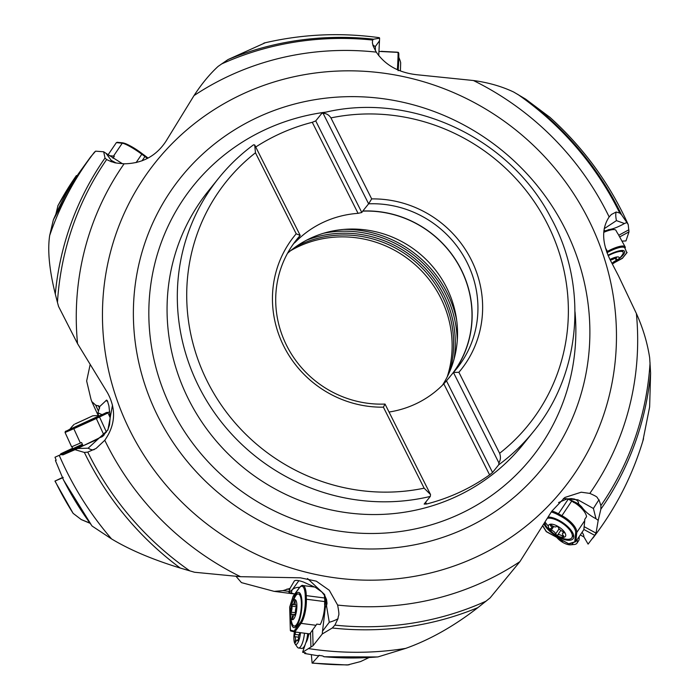 <?xml version="1.0" encoding="UTF-8"?>
<svg xmlns="http://www.w3.org/2000/svg" width="700" height="700" viewBox="0 0 700 700"><rect width="100%" height="100%" fill="white"/><g stroke="black" fill="none" stroke-linecap="round" stroke-linejoin="round"><path stroke-width="1.05" d="M90.099 364.822L86.651 380.993L90.991 399.271L91.77 401.546L95.69 405.151L99.855 406.402L106.61 400.067L107.406 400.846L108.92 405.939L110.18 417.55L109.515 424.909L107.826 429.73L102.987 436.135L77.534 448.516L88.156 448.184L107.914 430.001L112.508 405.029M265.265 42.761L227.999 59.579L218.138 66.377C209.773 74.025 201.731 83.764 194.005 95.603L165.935 141.295C156.205 156.048 142.266 163.555 124.11 163.8C111.099 162.654 116.034 162.68 111.431 161.752L106.627 159.565A301.735 289.161 38.8 0 0 57.453 302.444L55.3 294.044A303.835 291.174 -141.2 0 1 105.026 158.034L106.627 159.565M110.862 161.56A40.407 2.126 118.7 0 1 111.186 160.317L115.946 162.899M111.186 160.317L106.015 153.335L103.679 151.786L95.594 151.165L90.589 156.957L78.575 173.565A315.201 302.059 38.8 0 0 53.34 219.888L49.674 235.532C47.434 250.329 49.306 269.832 55.3 294.044M122.439 163.713L106.015 153.335M82.968 445.533L62.983 454.851L75.005 449.68L84.359 452.436L87.754 452.113L96.049 448.481L104.781 440.274C115.482 424.979 116.393 409.159 107.511 392.805L77.551 343.683L58.564 306.477L57.453 302.444M378.726 55.667L379.61 38.203L373.616 39.191L372.627 40.049L372.391 42.971C373.59 46.235 371.175 42.499 376.303 52.133C385.289 65.257 398.939 72.809 417.252 74.777L473.419 80.517C488.259 82.513 501.681 86.354 513.695 92.041L525.648 99.129A303.835 291.174 -141.2 0 1 619.404 210.42A303.835 291.174 -141.2 0 1 621.539 214.751L619.762 213.071A301.735 289.161 38.8 0 0 618.371 210.271A301.735 289.161 38.8 0 0 517.597 94.246M379.479 40.836L375.331 46.532L375.401 50.566M379.321 37.686L379.61 38.203M290.544 250.74A107.082 102.62 -141.2 0 1 440.685 297.85A107.082 102.62 -141.2 0 1 440.799 298.078A107.082 102.62 -141.2 0 1 447.23 376.854M236.145 576.476L241.439 582.619L274.216 591.378L283.001 590.625L289.975 588.411L294.411 580.834M56.158 460.215L55.422 460.548L63.35 479.596A315.201 302.059 38.8 0 0 92.164 526.102L111.571 538.93C129.727 549.876 152.626 559.58 180.259 568.059L194.539 572.25L240.511 576.686L300.396 577.815L316.304 581.166L329.28 590.275L337.636 605.071C340.025 618.1 338.301 613.506 338.03 618.599L334.88 625.135L332.281 627.996L322.262 633.99L313.084 645.671L302.619 652.26L305.672 652.855L304.658 653.494L317.249 655.629C320.714 655.419 322.954 655.778 323.96 656.714L323.846 656.512M568.129 498.811L578.567 503.886L581.63 506.782C584.876 511.472 589.663 515.445 595.98 518.718L593.416 508.489A40.407 2.126 118.7 0 1 598.99 499.817C595.849 497.061 600.11 497.945 589.82 493.404L581.21 492.205L564.856 497.464L551.714 511.298L519.934 561.61L490.096 597.914L477.907 607.609A303.835 291.174 -141.2 0 1 332.281 627.996M603.785 231.814L608.562 229.661C612.762 229.145 618.065 227.098 624.461 223.528L616.446 220.614A40.407 10.885 59 0 1 616.166 212.004L611.406 214.48L609.157 216.939C601.536 228.392 601.86 242.672 610.137 259.779L618.476 275.817L636.387 313.521C642.941 328.037 647.369 342.799 649.67 357.805L650.597 373.144A303.835 291.174 -141.2 0 1 600.871 509.154L600.889 505.619A301.735 289.161 38.8 0 0 650.064 362.74M324.441 596.085L325.342 607.399L322.516 631.207L329.271 622.274L324.642 594.571L307.493 578.497M322.516 631.207L322.262 633.99M323.96 656.714A315.201 302.059 38.8 0 0 378.009 656.898L405.668 648.392C429.922 639.756 454.002 626.159 477.907 607.609M311.342 654.692L312.113 663.128L347.366 665L360.561 661.579L369.04 657.554M349.046 664.843A315.184 302.041 38.8 0 1 312.366 662.988L319.279 655.244M304.658 653.494L304.868 652.697M308.822 633.762A12.119 3.561 -82.6 0 1 305.795 642.81L302.619 652.26M310.529 632.826L310.922 646.756M325.342 607.399L326.55 605.666L327.023 603.33L326.55 599.655L324.949 595.962L321.842 591.981L315.464 587.414L303.564 582.067C298.191 580.178 295.041 579.889 294.123 581.219L294.892 580.571M289.975 588.411L288.942 592.471L294.735 594.011M324.581 604.468L324.852 598.938M593.416 508.489L577.929 499.817L563.369 498.479M598.99 499.817L600.889 505.619M595.98 518.718L598.194 520.398L600.871 509.154M642.819 441.166L649.635 406.936L650.597 373.144M580.317 534.896L583.984 537.031M583.87 529.454L594.738 535.36L588.096 544.11L583.835 536.76A12.119 5.031 -146.2 0 0 582.059 532.298M643.545 438.716C632.879 474.933 616.061 507.972 593.093 537.836L592.909 538.064M578.567 503.886L578.384 502.058L577.211 500.509L574.534 499.074L571.086 498.566L566.492 499.161L558.565 502.556M598.194 520.398L596.041 533.129L594.738 535.36M574.149 502.714L569.503 499.529M616.446 220.614L604.179 228.707M616.166 212.004L619.762 213.071M624.461 223.528L626.867 222.513L621.539 214.751M626.867 222.513L628.206 224.569L628.985 231.866L625.957 240.94L621.968 241.106M549.981 117.372L525.648 99.129M619.666 236.924L628.985 231.866M603.951 230.256L605.517 230.904L606.244 230.466M54.941 481.084L73.132 513.363L81.279 519.575L89.994 523.259L81.095 519.505L89.862 523.075M62.974 477.295L55.099 481.005L63.21 477.549M73.132 513.363A315.184 302.041 38.8 0 1 57.242 485.354A315.184 302.041 38.8 0 1 55.099 481.005L55.659 480.716M55.422 460.548L56.175 460.25L55.002 457.231L82.582 444.684M82.609 444.736L55.002 457.231M102.165 436.739L99.067 437.92M75.005 449.68L77.534 448.516M55.808 214.331L58.039 205.424L76.317 175.621L77.289 175.508M58.397 204.855L58.039 205.424M103.679 151.786L105.026 158.034M62.983 454.851L61.346 454.659M99.855 406.402L97.965 412.834L98.586 415.73M255.745 147.009A202.046 193.629 -141.2 0 1 312.279 122.299L315.735 120.899L321.886 113.251L323.102 113.339L368.611 203.814L362.819 211.006A102.786 98.499 -141.2 0 1 461.16 269.465A102.786 98.499 -141.2 0 1 453.898 371.919M294.814 242.148L294.989 242.506A102.638 98.368 38.8 0 1 358.067 213.343L312.279 122.299M358.067 213.343L361.804 212.494L362.819 211.006M315.735 120.899L361.804 212.494M458.885 372.286A106.82 102.375 38.8 0 0 471.222 259.735A106.82 102.375 38.8 0 0 371.683 198.905L368.611 203.814A102.786 98.499 38.8 0 1 466.952 262.273A102.786 98.499 38.8 0 1 456.881 368.392A102.786 98.499 38.8 0 1 453.425 372.453L458.885 372.286L499.625 453.285C500.885 456.715 500.657 459.926 498.934 462.927L453.425 372.453L446.477 380.861L492.546 472.456L498.698 464.809A202.046 193.629 38.8 0 0 533.488 431.533C581.446 373.441 588.464 285.626 550.786 217.516C509.005 136.596 408.791 90.729 322.236 113.041L321.886 113.251M371.683 198.905L330.942 117.906C328.974 114.896 326.358 113.374 323.102 113.339M498.698 464.809L498.934 462.927M492.546 472.456L489.597 474.863A202.046 193.629 -141.2 0 1 426.519 504.026L424.148 504.07L430.308 496.423L430.535 494.55L385.026 404.066A102.786 98.499 38.8 0 1 286.685 345.608A102.786 98.499 38.8 0 1 296.756 239.496A102.786 98.499 38.8 0 1 300.213 235.436L294.989 242.506M425.626 502.241L426.519 504.026M389.043 412.037A102.638 98.368 38.8 0 0 443.809 383.819L446.477 380.861M287.499 253.321A102.638 98.368 -141.2 0 1 446.565 287.507A102.638 98.368 -141.2 0 1 442.496 385.149M447.562 379.505A102.638 98.368 38.8 0 0 450.144 376.521M451.806 374.456A102.638 98.368 38.8 0 0 461.037 269.526A102.638 98.368 38.8 0 0 362.889 211.146M489.597 474.863L443.809 383.819M294.49 242.76A102.638 98.368 38.8 0 0 293.108 244.335M254.704 144.952L300.213 235.436L296.205 233.8A106.82 102.375 38.8 0 0 283.859 346.351A106.82 102.375 38.8 0 0 383.399 407.172L424.139 488.18A193.97 185.885 -141.2 0 1 207.445 381.675A193.97 185.885 -141.2 0 1 255.465 152.793L254.704 144.952L253.487 144.874M293.947 243.162A102.786 98.499 -141.2 0 1 294.42 242.629M383.399 407.172L385.026 404.066M424.139 488.18L430.535 494.55M255.465 152.793L296.205 233.8M293.93 618.678A10.106 2.966 97.4 0 1 290.465 612.867A10.106 2.966 97.4 0 1 291.384 605.762A10.106 2.966 97.4 0 1 293.422 600.67A10.106 2.966 97.4 0 1 296.887 605.264A10.106 2.966 97.4 0 1 293.93 618.678M290.465 612.867A32.331 32.331 0 0 0 291.988 623.245A16.161 4.751 -82.6 0 0 294.175 626.036A16.161 4.751 -82.6 0 0 296.66 624.418A16.161 4.751 -82.6 0 0 301.324 606.681A16.161 4.751 -82.6 0 0 298.314 593.976A16.161 4.751 -82.6 0 0 295.838 595.595A16.161 4.751 -82.6 0 0 295.488 596.111A32.331 32.331 0 0 0 291.384 605.762M296.214 605.089A4.043 1.19 97.4 0 1 295.855 605.211A4.043 1.19 97.4 0 1 295.129 601.738L294.91 600.705L294.446 601.58A4.043 1.19 97.4 0 1 292.898 604.511A4.043 1.19 97.4 0 1 292.53 604.214L291.9 606.165A4.043 1.19 97.4 0 1 291.078 612.141L291.139 614.259A4.043 1.19 97.4 0 1 291.498 614.136A4.043 1.19 97.4 0 1 292.224 617.61L292.451 618.642L292.906 617.767A4.043 1.19 97.4 0 1 294.455 614.836A4.043 1.19 97.4 0 1 294.822 615.134L295.453 613.183A4.043 1.19 97.4 0 1 296.275 607.206L296.415 605.115M565.749 535.5A10.106 4.2 33.8 0 1 556.596 535.395A10.106 4.2 33.8 0 1 548.345 526.041A10.106 4.2 33.8 0 1 557.506 526.146A10.106 4.2 33.8 0 1 565.749 535.5M544.679 522.935A16.161 6.711 -146.2 0 0 547.251 527.625A32.331 32.331 0 0 0 563.684 538.641A16.161 6.711 -146.2 0 0 571.847 537.722A16.161 6.711 -146.2 0 0 572.337 536.288A16.161 6.711 -146.2 0 0 563.351 523.976A16.161 6.711 -146.2 0 0 547.505 518.262M556.386 526.514A4.043 1.68 33.8 0 1 556.378 526.531A4.043 1.68 33.8 0 1 551.749 525.446A1.216 0.507 -146.2 0 0 550.9 525.026A1.216 0.507 -146.2 0 0 550.366 525.114A1.216 0.507 -146.2 0 0 550.637 525.831A4.043 1.68 33.8 0 1 551.548 528.202A4.043 1.68 33.8 0 1 550.366 528.596A1.216 0.507 -146.2 0 0 550.008 528.71A1.216 0.507 -146.2 0 0 549.972 528.815A1.216 0.507 -146.2 0 0 551.294 530.093A4.043 1.68 33.8 0 1 555.66 533.916A1.216 0.507 -146.2 0 0 556.124 534.564A1.216 0.507 -146.2 0 0 557.699 535.036A1.216 0.507 -146.2 0 0 557.707 535.028A4.043 1.68 33.8 0 1 557.716 535.01A4.043 1.68 33.8 0 1 562.345 536.095A1.216 0.507 -146.2 0 0 563.202 536.515A1.216 0.507 -146.2 0 0 563.727 536.428A1.216 0.507 -146.2 0 0 563.456 535.71A4.043 1.68 33.8 0 1 562.555 533.339A4.043 1.68 33.8 0 1 563.727 532.945A1.216 0.507 -146.2 0 0 564.086 532.831A1.216 0.507 -146.2 0 0 564.121 532.726A1.216 0.507 -146.2 0 0 562.8 531.449A4.043 1.68 33.8 0 1 558.434 527.625A1.216 0.507 -146.2 0 0 557.462 526.628A1.216 0.507 -146.2 0 0 556.395 526.505A1.216 0.507 -146.2 0 0 556.386 526.514L556.378 526.531M609.98 259.473A10.106 2.572 -28.8 0 1 619.106 257.442A10.106 2.572 -28.8 0 1 616.525 261.144A10.106 2.572 -28.8 0 1 612.36 264.005M616.525 261.144A32.331 32.331 0 0 0 622.466 254.669A16.161 4.121 151.2 0 0 623.166 252.263A16.161 4.121 151.2 0 0 623.122 252.166A16.161 4.121 151.2 0 0 608.186 255.701M612.106 263.524A4.043 1.032 -28.8 0 1 616.376 260.4L617.216 259.35A4.043 1.032 -28.8 0 1 615.729 259.306A4.043 1.032 -28.8 0 1 616.604 257.924L615.361 258.002A4.043 1.032 -28.8 0 1 610.461 259.787M400.418 70.962L400.671 62.598A32.331 32.331 0 0 0 398.773 57.295M139.37 151.62A10.106 1.505 -145.8 0 0 133.63 147.866M75.478 423.797L92.663 415.852L75.478 423.797M74.305 424.27A32.331 32.331 0 0 0 69.921 429.257L99.304 415.791A32.331 32.331 0 0 0 92.663 415.852M88.025 418.066L75.25 423.841L88.025 418.066M290.666 617.102A17.78 5.224 -82.6 0 0 290.684 617.767A17.78 5.224 -82.6 0 0 294.053 627.646A17.78 5.224 -82.6 0 0 301.971 602.262A17.78 5.224 -82.6 0 0 298.602 592.384A17.78 5.224 -82.6 0 0 292.652 601.72M290.5 630.831L290.377 630.157L290.78 631.006L294.814 631.951L290.771 630.997M294.814 631.951L301.07 623.367L316.006 625.293L309.759 633.885L294.814 631.951L294.096 631.041L300.283 622.545A17.377 5.11 97.4 0 0 305.358 599.48L305.252 595.875A17.377 5.11 97.4 0 0 299.303 587.965L293.116 596.452L293.799 595.928L293.116 596.452L289.721 607.128L290.377 630.157L294.096 631.041M316.006 625.293A18.183 5.346 -82.6 0 0 316.767 624.094L320.215 624.54A18.183 5.346 -82.6 0 0 324.765 601.597L324.669 597.992A18.183 5.346 -82.6 0 0 324.485 595.219M543.996 524.055A17.78 7.385 -146.2 0 0 557.664 536.795A17.78 7.385 -146.2 0 0 573.239 538.554A17.78 7.385 -146.2 0 0 559.265 520.52A17.78 7.385 -146.2 0 0 548.258 517.011M569.17 543.988L575.523 541.791M546.262 531.528L568.697 543.76L575.872 541.529L576.765 532.516L584.745 520.608L583.852 529.62L575.872 541.529L574.779 541.66L575.663 532.744A17.377 7.219 33.8 0 0 561.479 516.653L557.996 514.762A17.377 7.219 33.8 0 0 551.303 511.98M584.745 520.608A18.183 7.551 -146.2 0 0 584.71 519.418L586.556 516.67A18.183 7.551 -146.2 0 0 571.742 501.016L568.269 499.126A18.183 7.551 -146.2 0 0 567.796 498.873M619.517 258.326A17.78 4.532 151.2 0 0 624.496 251.309A17.78 4.532 151.2 0 0 607.994 255.255M622.501 258.072L614.871 262.404M625.275 247.152L625.249 247.074A0.805 0.779 156.9 0 1 624.881 248.08L626.832 252.665L622.256 258.396M617.855 233.66A18.183 4.629 151.2 0 0 617.803 233.555A18.183 4.629 151.2 0 0 617.47 233.17L615.773 230.081A18.183 4.629 151.2 0 0 603.741 232.339M381.675 51.555L398.16 52.395C399.053 51.739 399.044 57.837 398.134 70.709M397.434 52.194L382.235 51.406A18.183 0.499 93.5 0 1 382.287 51.59L378.901 51.38M382.235 51.406L381.71 51.24M108.054 154.849L116.375 142.616L117.513 142.424M116.375 142.616L122.264 143.211L113.496 156.1A18.183 2.704 34.2 0 1 114.345 156.266L112.989 158.261M113.496 156.1L109.191 155.662M69.991 429.424L99.382 415.949M65.161 431.769L70.017 429.135M65.616 431.183L65.065 432.495L73.815 428.715L80.386 443.039L71.636 446.828L65.065 432.495L65.468 431.428L104.895 413.324A0.805 0.709 -113.4 0 1 104.913 413.324A0.805 0.709 -113.4 0 0 104.886 413.332M82.381 444.246L72.853 448.691L71.942 446.696M80.386 443.039L81.585 442.514L83.108 445.821L95.856 440.072M305.121 644.726A13.737 4.043 97.4 0 1 302.715 648.174A13.737 4.043 97.4 0 1 302.488 648.296A13.737 4.043 97.4 0 1 301.744 648.419L298.524 647.999A13.737 4.043 97.4 0 1 297.377 647.185L294.998 643.773A10.509 3.089 97.4 0 1 294.42 631.864M307.703 633.614A13.737 4.043 97.4 0 1 305.909 642.653M304.474 633.202A13.737 4.043 97.4 0 1 299.486 647.754A13.737 4.043 97.4 0 1 298.524 647.999M300.457 632.678A10.509 3.089 97.4 0 1 296.608 644.21A10.509 3.089 97.4 0 1 294.998 643.773M295.68 632.065A4.043 1.19 97.4 0 1 294.752 634.366L294.604 636.676A4.043 1.19 97.4 0 1 294.648 636.676A4.043 1.19 97.4 0 1 295.26 641.191L295.444 642.539L295.838 641.952A4.043 1.19 97.4 0 1 297.141 639.992A4.043 1.19 97.4 0 1 297.727 640.806L298.436 639.258A4.043 1.19 97.4 0 1 299.679 633.596L300.011 632.625M578.76 537.224A13.737 5.705 33.8 0 1 579.128 539.079A13.737 5.705 33.8 0 1 578.69 540.601L576.966 543.174A13.737 5.705 33.8 0 1 576.826 543.366A13.737 5.705 33.8 0 1 574.262 544.495L570.57 544.827A10.509 4.366 33.8 0 1 556.727 537.337M577.036 539.796A13.737 5.705 33.8 0 1 576.966 543.174M572.976 542.666A10.509 4.366 33.8 0 1 572.539 543.961A10.509 4.366 33.8 0 1 570.57 544.827M560.805 539.56A4.043 1.68 33.8 0 1 560.788 539.884A1.216 0.507 -146.2 0 0 561.505 540.872A1.216 0.507 -146.2 0 0 562.739 541.24A4.043 1.68 33.8 0 1 563.692 541.135M72.669 448.28L60.725 453.827L72.642 448.227M376.303 52.133A285.32 273.429 38.8 0 0 194.005 95.603M124.11 163.8A285.32 273.429 38.8 0 0 77.551 343.683M104.781 440.274A285.32 273.429 38.8 0 0 106.75 444.273A285.32 273.429 38.8 0 0 240.511 576.686M130.366 431.41A261.24 250.355 -141.2 0 1 242.961 93.888A261.24 250.355 -141.2 0 1 588.551 219.607A261.24 250.355 -141.2 0 1 475.956 557.13A261.24 250.355 -141.2 0 1 130.366 431.41M609.157 216.939A285.32 273.429 38.8 0 0 607.18 212.94A285.32 273.429 38.8 0 0 473.419 80.517M375.331 46.532A40.407 8.768 -3 0 1 372.776 44.616M227.999 59.579A303.835 291.174 -141.2 0 1 373.616 39.191M372.627 40.049A301.735 289.161 38.8 0 0 221.296 64.103M343.892 229.407A111.125 106.496 -141.2 0 1 447.064 292.696A111.125 106.496 -141.2 0 1 456.662 320.18M323.636 233.249A109.944 105.359 -141.2 0 1 445.515 293.808A109.944 105.359 -141.2 0 1 457.24 340.795M306.547 240.196A108.272 103.757 -141.2 0 1 443.748 294.858A108.272 103.757 38.8 0 1 454.099 358.969M295.654 246.855A107.082 102.62 -141.2 0 1 442.199 295.977A107.082 102.62 -141.2 0 1 449.925 371.035M337.636 605.071A285.32 273.429 38.8 0 0 519.934 561.61M589.82 493.404A285.32 273.429 38.8 0 0 636.387 313.521M329.271 622.274A40.407 8.768 177 0 0 338.03 618.599M334.88 625.135A301.735 289.161 38.8 0 0 486.22 601.081M405.668 648.392A315.201 302.059 -141.2 0 1 308.438 648.567M324.8 612.22L324.642 606.725M312.637 629.921L313.084 645.671M299.582 587.361A12.119 10.211 36 0 0 292.434 589.558A12.119 6.396 -129.8 0 0 291.646 593.539M289.161 591.421L283.001 590.625M289.879 589.409L286.991 589.032M288.942 592.471L292.434 589.558L298.882 580.694M581.63 506.782L576.327 503.895M584.15 526.663L596.041 533.129M608.562 229.661L603.75 232.277M618.747 235.27L628.88 229.775M87.754 452.113A301.735 289.161 38.8 0 0 89.145 454.912A301.735 289.161 38.8 0 0 189.91 570.938M87.894 522.2L88.856 522.611M94.255 449.566A40.407 10.885 59 0 1 88.156 448.184M76.379 175.595A315.184 302.041 38.8 0 0 57.741 206.097M49.674 235.532A315.201 302.059 -141.2 0 1 94.631 151.926M180.259 568.059A303.835 291.174 -141.2 0 1 86.494 456.767A303.835 291.174 -141.2 0 1 84.359 452.436M111.571 538.93A315.201 302.059 -141.2 0 1 67.358 472.771A315.201 302.059 -141.2 0 1 59.299 455.499M98.402 411.066L95.69 405.151M99.575 408.38L98.306 405.606M97.965 412.834L101.946 414.601M109.725 411.766L107.739 412.624M107.669 401.389L105.901 400.601M565.084 228.76A231.998 222.329 -141.2 0 1 465.08 528.517A231.998 222.329 -141.2 0 1 158.174 416.868A231.998 222.329 -141.2 0 1 258.169 117.11A231.998 222.329 -141.2 0 1 565.084 228.76M575.006 311.771A217.026 207.979 -141.2 0 1 421.348 527.52A217.026 207.979 -141.2 0 1 172.025 409.902A217.026 207.979 -141.2 0 1 326.83 112M533.488 431.533L523.233 444.273A202.046 193.629 -141.2 0 1 188.65 399.49A202.046 193.629 -141.2 0 1 208.451 190.881L218.697 178.15A202.046 193.629 -141.2 0 0 198.905 386.75A202.046 193.629 38.8 0 0 430.308 496.423M330.942 117.906A193.97 185.885 -141.2 0 1 547.645 224.411A193.97 185.885 -141.2 0 1 499.625 453.285M293.422 600.67A32.331 27.221 -144 0 1 295.838 595.595M294.446 601.58L295.129 601.668M292.924 617.697L292.224 617.61M295.382 612.701L291.078 612.141M296.433 606.751L291.9 606.165M548.345 526.041A32.331 28.7 -174.4 0 1 545.151 522.148M550.637 525.831L551.128 525.096M564.06 532.464L563.727 532.945M562.984 535.141L562.345 536.095M557.716 535.01L560.805 530.399L557.734 534.992M559.081 528.815L555.66 533.916M553.683 526.531L551.294 530.093M615.834 259.411L616.376 260.4M305.358 599.48L306.381 599.226A18.183 5.346 -82.6 0 1 301.07 623.367A0.805 0.682 -144 0 1 300.283 622.545M324.765 601.597L306.381 599.226L306.276 595.621L305.252 595.875M324.669 597.992L306.276 595.621A18.183 5.346 -82.6 0 0 302.829 585.515C302.4 584.964 301.262 585.655 299.416 587.589L293.204 596.111M546.446 531.668L542.876 525.91M561.479 516.653L561.925 515.673A18.183 7.551 -146.2 0 1 576.765 532.516A0.805 0.717 -174.4 0 1 575.663 532.744M571.742 501.016L561.925 515.673L558.442 513.782L557.996 514.762M568.269 499.126L558.442 513.782A18.183 7.551 -146.2 0 0 551.898 511M617.803 233.555L625.249 247.074A0.805 0.779 156.9 0 0 625.214 247.013A18.183 4.629 151.2 0 0 625.161 246.899A18.183 4.629 151.2 0 0 607.407 251.388L607.863 252.263A17.377 4.427 -28.8 0 1 624.881 248.08M607.863 252.263L606.996 252.735M605.404 247.748L607.407 251.388L606.655 251.799M398.169 70.053A17.377 0.473 -86.5 0 0 398.72 53.209M397.408 69.711A18.183 0.499 93.5 0 0 397.959 52.36A0.805 0.805 -72.4 0 1 398.16 52.395M117.128 142.284L122.972 142.87A0.805 0.77 -84.2 0 0 122.264 143.211A18.183 2.704 34.2 0 1 141.803 154.219L142.013 153.528A17.377 2.581 -145.8 0 0 123.34 143.019M122.972 142.87C128.441 144.515 134.803 148.076 142.039 153.545L148.059 158.086M148.05 158.095A17.377 2.581 -145.8 0 0 145.197 155.89M136.08 162.627L141.803 154.219L144.935 156.537L145.171 155.864L142.039 153.545M142.021 160.825L144.935 156.537A18.183 2.704 34.2 0 1 147.411 158.428M95.62 417.918L96.32 418.495L73.815 428.715A0.805 0.709 -113.4 0 1 74.121 427.683M103.994 435.234L96.32 418.495L99.522 416.999L98.831 416.421M106.47 432.162L99.522 416.999L107.975 412.921C107.748 412.108 106.724 412.248 104.895 413.324M296.056 641.296L295.26 641.191M294.648 636.676L298.524 637.184L294.683 636.685M299.023 634.918L294.752 634.366M563.045 540.776L562.739 541.24M379.391 37.695C340.445 32.314 301.954 34.107 263.9 43.076M377.703 656.959L323.951 656.758M294.735 594.02L274.724 591.43M628.224 224.604C609.525 183.242 583.258 147.324 549.404 116.847M53.366 219.826L78.566 173.582M63.35 479.719L91.945 525.91M98.271 415.713L91.901 401.809M253.584 144.778C240.502 154.403 228.874 165.524 218.697 178.15M296.494 605.29L295.855 605.211M295.216 614.941L294.455 614.836M295.33 614.635L291.498 614.136M295.444 604.835L292.898 604.511M298.314 593.976L300.554 594.265M294.175 626.036L296.415 626.325M563.535 531.869L562.555 533.339M552.904 526.173L551.548 528.202M571.847 537.722L573.606 535.097M615.108 258.169L615.729 259.306M623.122 252.166L622.178 250.443M293.125 596.269L289.678 607.093M289.678 607.128L290.334 630.403M314.755 587.055L302.829 585.515M542.789 526.041L546.262 531.633M546.324 531.685L568.864 543.944M622.449 258.3L627.104 252.455M614.67 262.535L622.361 258.37M110.189 417.76L107.975 412.921M304.132 647.553L302.488 648.296M298.366 640.15L297.141 639.992M579.145 536.646L579.128 539.079M60.725 453.827L60.358 454.825M80.264 445.235L80.92 445.48"/></g></svg>

